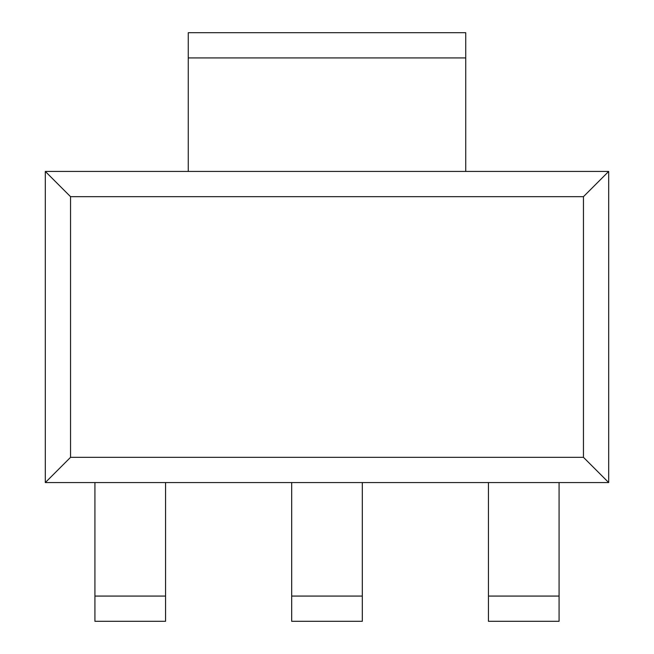 <?xml version="1.0" encoding="UTF-8"?>
<svg xmlns="http://www.w3.org/2000/svg" width="654" height="654" viewBox="0 0 654 654"><rect width="100%" height="100%" fill="white"/><g stroke="black" fill="none" stroke-linecap="round" stroke-linejoin="round"><path stroke-width="0.98" d="M608.686 171.438L608.686 482.562L45.314 482.562L45.314 171.438L608.686 171.438L583.458 196.666L583.458 457.334L70.542 457.334L70.542 196.666L583.458 196.666M45.314 171.438L70.542 196.666M45.314 482.562L70.542 457.334M608.686 482.562L583.458 457.334M188.262 171.438L188.262 32.7L465.738 32.7L465.738 171.438M188.262 57.928L465.738 57.928M165.552 482.562L165.552 596.072L94.92 596.072L94.92 482.562M94.92 596.072L94.92 621.3L165.552 621.3L165.552 596.072M362.316 482.562L362.316 596.072L291.684 596.072L291.684 482.562M291.684 596.072L291.684 621.3L362.316 621.3L362.316 596.072M559.08 482.562L559.08 596.072L488.448 596.072L488.448 482.562M488.448 596.072L488.448 621.3L559.08 621.3L559.08 596.072"/></g></svg>
